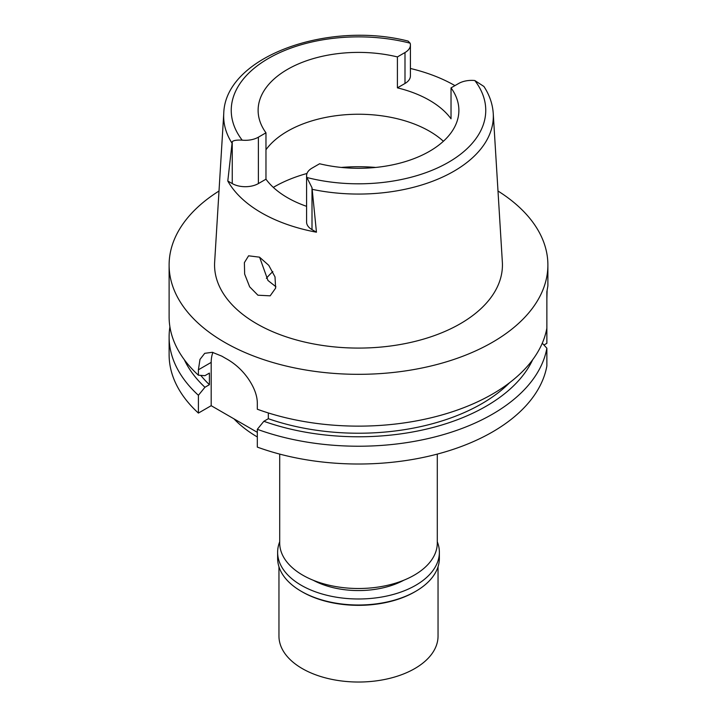 <?xml version="1.0" encoding="UTF-8"?>
<svg xmlns="http://www.w3.org/2000/svg" width="717" height="717" viewBox="0 0 717 717"><rect width="100%" height="100%" fill="white"/><g stroke="black" fill="none" stroke-linecap="round" stroke-linejoin="round"><path stroke-width="1.08" d="M312.469 189.387A134.823 77.839 180 0 0 453.834 171.264A134.823 77.839 180 0 0 493.242 113.465C492.615 104.01 489.505 95.011 483.921 86.47L474.806 80.528A18.481 10.674 180 0 0 458.62 83.504L451.029 87.877A100.38 57.952 0 0 1 458.88 110.346A100.38 57.952 0 0 1 429.474 151.323A100.38 57.952 0 0 1 319.594 163.763L312.003 168.145A18.481 10.674 180 0 0 306.589 175.692A18.481 10.674 180 0 0 306.858 177.493L312.003 187.737L312.003 229.628L316.457 232.2L312.003 187.737M232.245 141.688L227.791 181.007L232.245 183.579L232.245 141.688C233.599 140.371 236.915 139.86 242.194 140.165A18.481 10.674 180 0 0 258.38 137.189L265.971 132.806A100.38 57.952 0 0 1 258.12 110.346A100.38 57.952 0 0 1 287.526 69.37A100.38 57.952 0 0 1 397.406 56.921L397.406 87.85A100.38 57.952 0 0 1 451.029 118.807L451.029 87.877M265.971 149.728A100.38 57.952 180 0 1 287.526 131.211A100.38 57.952 180 0 1 443.393 141.267M410.411 68.474A136.364 78.727 180 0 1 454.945 85.619M397.406 87.85L404.997 83.468A18.481 10.674 0 0 0 410.411 75.921L410.411 44.992A18.481 10.674 180 0 1 404.997 52.538L397.406 56.921M231.77 142.8A134.823 77.839 180 0 1 223.758 113.465C225.075 56.813 327.284 20.479 408.072 41.075L410.142 43.19A18.481 10.674 180 0 1 410.411 44.992M223.758 113.465L214.652 262.046A143.938 83.1 0 0 0 301.077 341.184A143.938 83.1 0 0 0 460.278 323.743A143.938 83.1 0 0 0 502.348 262.046L493.242 113.465M316.457 232.2A137.305 79.273 180 0 1 227.791 181.007M257.923 295.207L270.166 295.834L275.624 288.144L275.014 276.887L268.776 265.353L259.536 257.17L248.593 255.808L244.38 262.637L244.649 274.082L249.659 286.827L257.923 295.207M232.245 183.579A18.481 10.674 0 0 0 258.38 183.579L265.971 179.196A100.38 57.952 0 0 0 306.589 206.335M306.589 175.692L306.589 222.082A18.481 10.674 0 0 0 312.003 229.628M265.971 179.196L265.971 132.806M275.902 286.728L267.97 280.481L259.608 257.215M266.374 278.357A101.895 58.83 180 0 1 272.854 271.618M279.711 454.103L279.711 543.02A78.789 45.485 0 0 0 328.35 585.045A78.789 45.485 0 0 0 414.211 575.177A78.789 45.485 0 0 0 437.289 543.02L437.289 454.103M233.957 418.845A142.038 82.007 0 0 0 257.322 436.967M257.322 429.313L257.322 447.103A189.387 109.343 0 0 0 546.865 366.002L546.865 348.211A189.387 109.343 180 0 1 257.322 429.313L263.856 421.291L268.328 418.71L268.328 412.947M257.322 432.333L211.192 405.697L211.192 362.399A37.876 21.868 60 0 1 212.94 352.414M497.992 191.018A189.387 109.343 180 0 1 547.887 264.976L547.887 285.85L546.865 291.774L546.865 328.126A189.387 109.343 0 0 1 492.418 394.108A189.387 109.343 0 0 1 257.322 409.228L257.322 403.805C257.439 396.026 254.338 387.556 248.028 378.388C241.71 369.47 234.477 363.474 227.289 359.289A189.387 109.343 0 0 1 221.929 356.197L212.322 352.298L204.721 353.329L199.989 359.396L198.403 369.784L198.403 375.206L204.937 375.672L209.409 373.091L209.409 384.688L204.937 387.27L198.403 395.291A189.387 109.343 180 0 1 169.113 336.882L169.113 354.673A189.387 109.343 0 0 0 198.403 413.082L211.192 405.697M543.943 345.02L546.865 343.335L546.865 328.126M542.276 343.21L546.865 348.211M198.403 395.291L198.403 413.082M169.113 336.882A189.387 109.343 180 0 1 169.911 326.835M546.865 298.899L547.098 290.788M547.887 264.976A189.387 109.343 180 0 1 492.418 342.296A189.387 109.343 180 0 1 286.02 366.002A189.387 109.343 180 0 1 169.113 264.976A189.387 109.343 180 0 1 219.008 191.018M268.328 418.71A174.24 100.595 0 0 0 509.653 382.672M532.668 359.746A180.388 104.144 180 0 1 263.856 421.291M169.113 264.976L169.113 316.789A189.387 109.343 0 0 0 198.403 375.206M200.769 375.376A174.24 100.595 0 0 0 209.409 384.688M204.937 387.27A180.388 104.144 180 0 1 184.332 359.746M313.195 580.232A66.287 38.27 0 0 0 403.805 580.232M278.958 566.744L278.958 636.104A79.542 45.924 0 0 0 328.063 678.533A79.542 45.924 0 0 0 414.749 668.585A79.542 45.924 0 0 0 438.042 636.104L438.042 566.744M414.749 591.884L415.681 591.337L414.749 591.884A79.542 45.924 180 0 1 302.251 591.884L301.319 591.337A80.869 46.686 0 0 0 415.681 591.337L415.681 591.337A80.869 46.686 0 0 0 439.369 558.328L439.369 552.296A80.869 46.686 180 0 1 415.681 585.314A80.869 46.686 180 0 1 327.552 595.433A80.869 46.686 180 0 1 277.631 552.296A80.869 46.686 180 0 1 279.711 541.765M277.631 552.296L277.631 558.328A80.869 46.686 0 0 0 301.319 591.337M437.289 541.765A80.869 46.686 180 0 1 439.369 552.296M474.806 80.528A127.259 73.475 180 0 1 448.483 162.293A127.259 73.475 180 0 1 306.858 177.493M404.997 83.468L404.997 52.538M242.194 140.165A127.259 73.475 180 0 1 268.517 58.391A127.259 73.475 180 0 1 410.142 43.19M258.38 137.189L258.38 183.579M273.302 187.379A119.318 68.886 180 0 1 274.127 186.904A119.318 68.886 180 0 1 306.993 173.469M341.328 167.437A119.318 68.886 180 0 1 375.672 167.437M211.192 362.399L198.403 369.784"/></g></svg>
